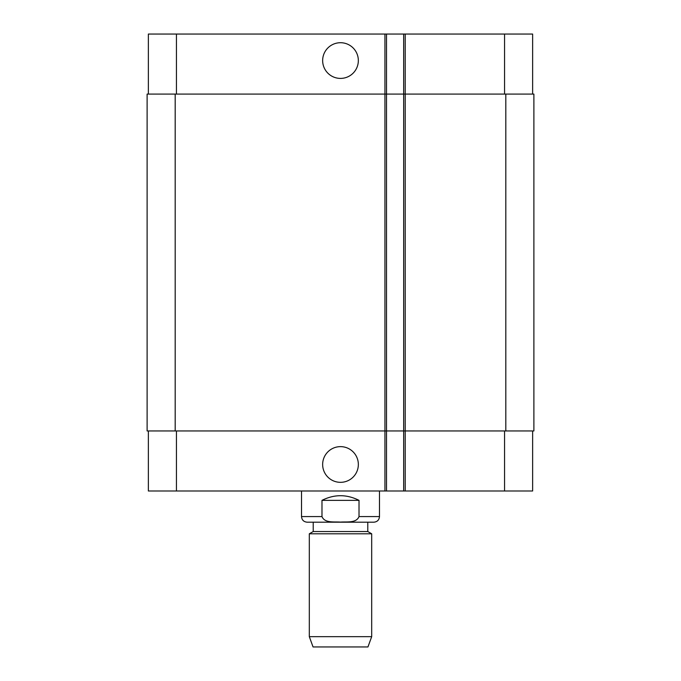<?xml version="1.0" encoding="UTF-8"?>
<svg xmlns="http://www.w3.org/2000/svg" width="681" height="681" viewBox="0 0 681 681"><rect width="100%" height="100%" fill="white"/><g stroke="black" fill="none" stroke-linecap="round" stroke-linejoin="round"><path stroke-width="1.02" d="M322.649 60.566A17.851 17.851 0 0 1 349.421 45.108A17.851 17.851 0 0 1 349.421 76.017A17.851 17.851 0 0 1 322.649 60.566M322.649 464.485A17.851 17.851 0 0 1 349.421 449.026A17.851 17.851 0 0 1 349.421 479.943A17.851 17.851 0 0 1 322.649 464.485M359.015 500.356L359.015 516.573C356.291 523.391 346.569 521.578 340.5 522.106C334.431 521.578 324.709 523.391 321.985 516.573L321.985 500.356L359.015 500.356C346.672 494.159 334.328 494.159 321.985 500.356M313.209 522.191L373.878 522.191L307.122 522.191L313.209 522.191L313.209 531.546L309.31 533.793L309.31 636.667L371.69 636.667L371.69 533.793L309.31 533.793M367.791 522.191L367.791 531.546L313.209 531.546M371.69 636.667L367.944 646.95L313.056 646.95L309.31 636.667M532.636 94.089L532.636 34.05L148.364 34.05L148.364 94.089M532.636 430.954L532.636 490.992L148.364 490.992L148.364 430.954M386.51 490.992L386.51 94.089L147.113 94.089L147.113 430.954L403.663 430.954L403.663 490.992L403.663 430.954L533.887 430.954L533.887 94.089L403.663 94.089L403.663 34.05L403.663 94.089L386.51 94.089L386.51 34.05M403.663 94.089L403.663 430.954M533.887 94.089L533.887 430.954M321.985 516.573L301.513 516.573C301.845 519.986 303.717 521.85 307.122 522.191M379.487 490.992L379.487 516.573L359.015 516.573M504.561 430.954L504.561 490.992M405.221 34.05L405.221 490.992M384.944 34.05L384.944 490.992M176.439 430.954L176.439 490.992M504.561 94.089L504.561 34.05M176.439 94.089L176.439 34.05M505.813 94.089L505.813 430.954M175.187 94.089L175.187 430.954M379.487 516.573C379.155 519.986 377.283 521.85 373.878 522.191M301.513 490.992L301.513 516.573M367.791 531.546L371.69 533.793"/></g></svg>
